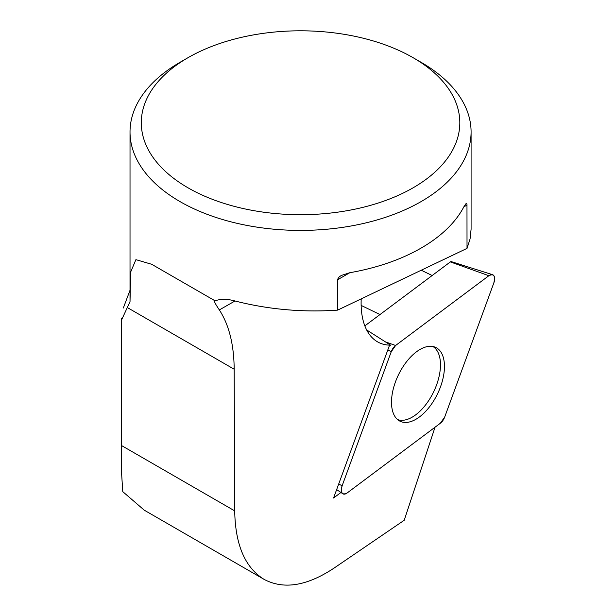 <?xml version="1.0" encoding="UTF-8"?>
<svg xmlns="http://www.w3.org/2000/svg" width="616" height="616" viewBox="0 0 616 616"><rect width="100%" height="100%" fill="white"/><g stroke="black" fill="none" stroke-linecap="round" stroke-linejoin="round"><path stroke-width="0.92" d="M432.17 275.521L421.244 270.224M434.819 427.381A85.27 45.199 115.8 0 0 434.788 427.943L404.212 520.266L333.941 568.175C306.845 586.093 283.522 589.797 263.971 579.294C245.029 567.575 235.281 544.775 234.711 510.887L121.491 445.522L121.414 318.095M366.643 329.93L390.544 345.137A85.27 45.199 115.8 0 1 379.048 342.65A85.27 45.199 115.8 0 1 361.207 298.868M340.933 492.484L333.572 497.998L389.204 346.138L390.544 345.137M187.934 57.735A159.267 91.953 180 0 1 413.174 57.735A159.267 91.953 180 0 1 413.167 187.772A159.267 91.953 180 0 1 187.934 187.764A159.267 91.953 180 0 1 187.934 57.735L179.964 62.332A170.532 98.46 0 0 0 130.022 131.955L130.022 300.8A170.532 98.46 0 0 0 130.022 301.655L130.623 272.133L135.905 259.652L151.682 264.279L215.053 300.824C213.544 300.423 214.976 303.457 219.342 309.925C229.029 324.863 233.98 344.637 234.18 369.238L234.711 510.887M130.022 131.955A170.532 98.46 0 0 0 179.964 201.571A170.532 98.46 0 0 0 365.812 222.915A170.532 98.46 0 0 0 471.086 131.955A170.532 98.46 0 0 0 421.144 62.332A170.532 98.46 0 0 0 421.136 62.332L413.174 57.735M214.56 300.839L215.053 300.824C220.566 298.868 226.973 298.852 234.273 300.793C267.744 309.417 302.179 312.535 337.576 310.141L337.637 279.233L339.17 276.93L341.303 275.468L349.826 272.703A170.532 98.46 0 0 0 463.817 206.891L466.212 203.342L466.974 204.181L467.02 248.387L470.07 238.939L471.086 229.291M467.02 248.387L337.576 310.141M130.022 301.655L121.491 320.151M121.491 445.522L121.36 469.669L122.769 491.653L143.959 509.917M397.559 419.565A40.641 21.545 115.8 0 0 425.51 405.02A40.641 21.545 115.8 0 0 440.478 364.641A40.641 21.545 115.8 0 0 432.933 346.523M364.834 325.895L450.358 261.908A2.225 1.178 -64.2 0 1 451.328 261.638L492.546 274.69A8.462 4.481 115.8 0 0 488.865 275.714L395.588 345.507A8.462 4.481 115.8 0 0 391.245 351.713L342.126 485.793A8.462 4.481 115.8 0 0 342.789 493.739A8.462 4.481 115.8 0 0 347.085 493.016L440.371 423.223A8.462 4.481 115.8 0 0 444.706 417.017L493.832 282.944A8.462 4.481 115.8 0 0 492.546 274.69M440.733 351.798A40.979 21.729 115.8 0 0 434.965 347.101A40.979 21.729 115.8 0 0 400.8 370.378A40.979 21.729 115.8 0 0 395.226 416.94A40.979 21.729 115.8 0 0 399.276 420.805A40.979 21.729 115.8 0 0 434.257 399.892A40.979 21.729 115.8 0 0 440.733 351.798M395.603 345.491L391.237 351.744L342.134 485.77C340.448 492.962 342.111 495.372 347.101 493.008L440.355 423.238L444.721 416.986L493.824 282.96C495.503 275.775 493.847 273.358 488.85 275.729L395.603 345.491L384.584 341.564M361.138 305.413L380.003 314.545M235.004 300.985L219.342 309.925M234.18 369.238L127.212 307.484M467.02 205.043L463.817 206.891M349.826 272.703L337.576 279.78M488.865 275.714L450.358 261.908M338.692 484.007L342.126 485.793M391.245 351.713L387.818 349.934M471.086 228.898L471.086 131.955M121.406 460.868L121.406 318.095M130.022 290.236L123.339 308.008M263.971 579.294L143.921 509.979M336.652 489.589L342.789 493.739"/></g></svg>

